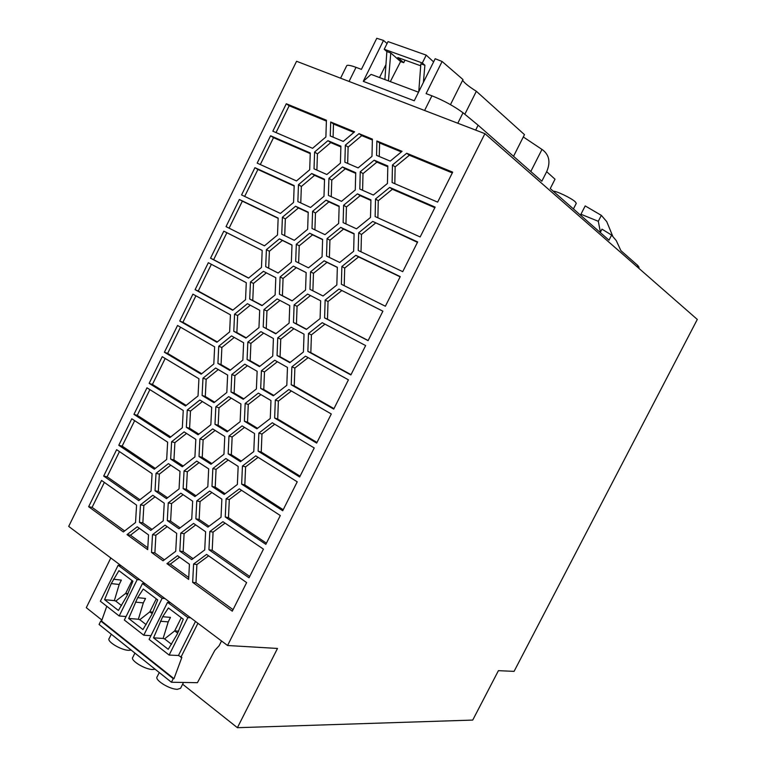 <?xml version="1.0" encoding="UTF-8"?>
<svg xmlns="http://www.w3.org/2000/svg" width="766" height="766" viewBox="0 0 766 766"><rect width="100%" height="100%" fill="white"/><g stroke="black" fill="none" stroke-linecap="round" stroke-linejoin="round"><path stroke-width="1.15" d="M101.907 620.087L86.29 607.687L110.811 557.974M227.569 645.508L68.701 526.405L296.557 61.27L484.916 133.657L697.299 319.432L514.082 671.361L498.417 670.671L472.737 720.078L237.403 727.7L277.493 648.448L227.569 645.508L484.916 133.657M237.403 727.7L182.624 684.201M195.493 621.465L178.468 655.495L181.858 657.4L173.987 678.666L173.231 678.647L171.431 682.247L197.417 682.688L214.815 650.372L219.153 645.7L221.527 640.979M180.862 657.352L197.915 623.275M106.771 606.26L101.552 621.073L100.777 621.015L99.073 624.462L171.431 682.247M145.301 583.836L142.457 583.5L124.351 620.02L143.769 635.215L150.94 635.675M121.018 565.624L118.146 565.251L100.365 601.243L119.19 615.979L126.074 616.544M170.358 602.622L167.534 602.335L149.092 639.38L169.133 655.064L178.468 655.495M142.457 583.5L162.143 598.284L164.968 598.572M143.769 635.215L162.143 598.284M142.936 629.575L128.678 618.459L137.66 597.662L143.28 589.025L157.691 599.893L151.745 614.61L142.936 629.575M128.678 618.459L138.359 619.234L143.328 602.89L135.448 602.124M156.293 598.84L149.82 611.852L139.795 619.704L146.162 624.644M139.795 619.704L138.359 619.234M137.66 597.662L145.521 598.466L143.328 602.89M152.204 613.671L149.82 611.852L152.97 612.13M119.19 615.979L137.219 579.575L140.073 579.919M118.146 565.251L137.219 579.575M118.404 610.454L104.588 599.673L111.242 583.587L118.922 570.66L132.891 581.202L127.041 595.68L118.404 610.454M104.588 599.673L114.345 600.621L119.19 584.477L111.242 583.587M132.039 580.561L125.691 593.382L115.771 601.09L121.564 605.58M115.771 601.09L114.345 600.621M113.416 579.192L121.344 580.121L119.19 584.477M127.491 594.761L125.691 593.382L128.056 593.631M183.505 682.449L180.565 688.308L177.434 689.295C169.717 689.544 154.052 679.758 157.202 676.694L159.28 672.538M131.158 650.085L128.717 650.334C120.99 650.238 106.206 641.19 109.222 638.423L111.3 634.229M155.105 669.206L152.702 669.513C144.975 669.589 129.77 660.177 132.844 657.266L134.921 653.092M101.552 621.073L173.987 678.666M100.777 621.015L173.231 678.647M190.648 617.827L187.852 617.587L169.133 655.064M167.534 602.335L187.852 617.587M168.415 607.974L183.285 619.187L177.233 634.133L168.242 649.309L153.535 637.839L162.67 616.726L168.415 607.974M153.535 637.839L163.12 638.432L168.223 621.877L160.42 621.245M162.67 616.726L170.454 617.386L168.223 621.877M181.293 617.693L174.705 630.887L164.566 638.901L163.12 638.432M164.566 638.901L171.546 644.311M178.717 631.174L174.705 630.887L177.712 633.185M450.465 104.636L462.999 79.559L442.106 61.481L426.097 93.624L431.928 95.807C443.667 100.49 454.037 106.148 463.028 112.784L478.128 125.212L541.849 181.197L546.675 171.689C550.677 162.354 549.327 155.077 542.634 149.858L523.302 136.961M442.106 61.481L435.174 58.733L414.243 100.777L363.275 81.349L383.507 40.416L376.767 38.3L361.418 69.371L356.018 67.341C349.88 65.1 346.701 64.708 346.5 66.163L340.573 78.189M464.847 114.22L476.347 91.278C469.319 86.855 464.885 83.379 463.028 80.861M476.347 91.278L524.48 134.634L513.526 156.321M418.514 92.198L371.089 74.379L363.275 81.349M384.896 79.568L386.868 51.571L390.765 52.969L400.608 61.567L403.711 62.688L397.793 57.517L420.706 65.79M418.772 91.681L420.86 63.808L424.891 65.263L422.334 62.965L384.226 49.273L386.868 51.571M384.226 49.273L388.027 41.603L426.222 55.133L422.334 62.965M388.439 80.899L390.765 52.969M390.325 81.608L400.608 61.567M404.984 60.112L403.711 62.688M424.891 65.263L423.387 82.412M433.604 61.883L426.222 55.133M379.534 77.548L385.959 64.574M546.675 171.689L555.015 179.206L550.247 188.58L608.999 240.189L611.613 235.085L601.98 229.168L600.42 232.213L599.481 231.82M637.159 266.827L637.839 265.524L620.862 250.606L616.314 240.687L611.613 235.085M637.839 265.524L639.074 267.286L638.643 268.119M387.06 43.547L383.507 40.416M612.714 236.148L606.739 221.623L601.339 215.361L598.294 221.288L600.42 232.213M598.294 221.288L580.934 214.25L581.27 215.83M601.339 215.361L585.195 205.91L580.934 214.25M553.272 191.232C556.154 190.811 571.388 198.116 575.218 201.764L576.291 203.316L573.428 208.936M185.477 405.97L149.15 383.364L162.229 356.697L198.921 378.73L198.04 395.926L185.477 405.97M183.246 410.499L182.327 427.754L169.861 437.635L133.945 414.377L146.976 387.807L183.246 410.499M88.645 506.719L101.543 480.435L136.578 505.11L135.534 522.527L123.345 531.949L88.645 506.719L92.102 507.36L104.348 482.417M324.976 234.655L312.021 228.479L312.595 211.32L326.057 200.137L339.147 206.102L338.639 223.461L324.976 234.655M341.368 284.253L341.875 266.511L355.807 255.308L400.245 276.612L385.375 306.237L341.368 284.253M278.115 273.041L265.697 266.683L266.396 249.678L279.446 238.839L291.99 245.005L291.358 262.192L278.115 273.041M179.732 321.021L192.908 294.154L230.432 314.826L229.637 331.917L216.902 342.278L179.732 321.021L182.921 322.285L195.914 295.81M228.708 396.616L240.926 403.95L240.141 421.664L227.081 431.842L214.978 424.316L215.821 406.803L228.708 396.616M338.965 289.06L382.904 311.159L368.092 340.659L324.593 317.89L325.138 300.09L338.965 289.06L382.885 311.197M137.229 526.788L148.537 534.898L147.685 549.643L127.041 534.63L137.229 526.788M291.224 384.781L291.875 366.857L305.49 356.18L348.425 379.831L333.737 409.092L291.224 384.781L294.23 385.901L294.872 368.044L308.152 357.645M273.328 395.811L260.689 388.429L261.417 370.744L274.716 360.231L287.47 367.412L286.81 385.308L273.328 395.811M140.484 504.832L152.798 495.267L164.24 503.166L163.254 520.823L150.778 530.369L139.45 522.288L140.484 504.832L143.855 505.493L142.84 522.891L152.013 529.43M192.659 501.175L191.739 519.07L178.966 528.76L167.285 520.574L168.252 502.889L180.853 493.18L192.659 501.175M345.351 145.157L359.015 133.638L372.391 139.134L371.979 156.36L358.115 167.898L344.863 162.201L345.351 145.157L348.118 147.11L347.659 163.407M390.229 161.109L376.556 155.374L376.891 140.992L402.064 151.333L390.229 161.109M224.773 436.486L223.95 454.257L210.976 464.273L199.016 456.526L199.907 438.947L212.699 428.922L224.773 436.486M168.424 463.631L180 471.32L179.062 488.919L166.49 498.628L155.029 490.757L156.025 473.35L168.424 463.631M234.568 314.184L247.428 303.671L259.693 310.278L258.965 327.589L245.924 338.103L233.783 331.305L234.568 314.184L237.651 315.515L236.876 332.578L246.259 337.825M316.664 443.102L274.64 418.025L275.329 400.043L288.849 389.54L331.295 413.966L316.664 443.102M304.035 334.168L303.413 351.996L289.835 362.672L277.053 355.52L277.732 337.892L291.128 327.216L304.035 334.168M307.606 294.067L320.657 300.789L320.092 318.56L306.4 329.409L293.474 322.486L294.115 304.916L307.606 294.067M138.79 500.629L103.688 476.05L116.623 449.671L152.08 473.685L151.074 491.054L138.79 500.629M193.587 564.063L206.609 554.402L246.633 582.591L232.29 611.163L192.668 582.352L193.587 564.063L196.9 564.542L208.639 555.838M326.871 174.514L314.031 168.836L314.596 152.013L327.934 140.676L340.899 146.153L340.401 163.158L326.871 174.514M341.512 201.343L328.403 195.407L328.94 178.306L342.507 166.95L355.73 172.685L355.271 189.978L341.512 201.343M296.318 244.21L309.684 233.199L322.62 239.394L322.065 256.811L308.497 267.832L295.686 261.436L296.318 244.21L299.238 245.8L298.625 262.901M241.568 194.937L254.934 167.677L294.182 185.592L293.56 202.444L280.442 213.446L241.568 194.937M151.505 552.42L152.511 534.678L165.025 525.131L176.687 533.347L175.73 551.29L163.053 560.817L151.505 552.42L154.885 552.928L164.384 559.822M211.99 486.4L212.843 468.543L225.846 458.528L238.169 466.398L237.364 484.466L224.189 494.463L211.99 486.4L215.217 487.147L225.166 493.716M392.106 182.528L392.47 164.987L406.717 153.248L452.687 172.149L437.645 202.128L392.106 182.528M257.175 163.129L270.59 135.774L310.268 152.97L309.694 169.774L296.48 180.939L257.175 163.129M241.654 484.141L242.449 466.034L255.758 455.866L297.227 481.814L282.711 510.731L241.654 484.141L244.823 484.907L245.599 466.858L258.104 457.331M177.54 555.704L189.432 564.236L188.656 579.431L166.94 563.642L177.54 555.704M372.707 221.422L417.652 241.932L402.725 271.671L358.22 250.482L358.68 232.797L372.707 221.422L417.46 242.334M330.701 121.995L354.601 131.819L343.245 141.413L330.261 135.975L330.701 121.995L333.488 124.006L353.902 132.413M225.261 517.002L226.094 498.838L239.308 488.842L280.299 515.537L265.84 544.339L225.261 517.002L228.488 517.653L229.312 499.547L241.549 490.297M389.683 187.402L435.136 207.107L420.151 236.972L375.129 216.567L375.541 198.959L389.683 187.402L392.364 189.259L434.849 207.691M286.302 103.745L326.421 120.233L325.885 136.97L312.576 148.307L272.83 131.206L286.302 103.745L289.165 105.765L326.393 121.085M186.349 427.332L187.268 410.04L199.849 400.005L211.694 407.263L210.841 424.747L198.078 434.782L186.349 427.332L189.595 428.261L198.882 434.15M310.556 271.815L324.152 260.794L337.346 267.277L336.829 284.981L323.041 296.011L309.962 289.328L310.556 271.815L313.466 273.328L312.882 290.783L323.07 295.982M260.909 331.621L273.414 338.505L272.725 356.104L259.463 366.617L247.083 359.532L247.839 342.134L260.909 331.621M227.636 375.062L226.822 392.489L213.973 402.677L202.1 395.447L202.971 378.213L215.648 368.015L227.636 375.062M254.542 433.527L253.785 451.538L240.505 461.707L228.163 453.874L228.977 436.065L242.075 425.886L254.542 433.527M294.307 240.323L281.744 234.195L282.405 217.247L295.552 206.246L308.229 212.172L307.645 229.302L294.307 240.323M387.816 165.963L387.443 183.476L373.339 195.033L359.809 189.058L360.259 171.737L374.162 160.199L387.816 165.963M306.151 272.562L305.548 290.036L292.095 300.885L279.427 294.259L280.088 276.976L293.359 266.128L306.151 272.562M244.775 364.176L257.137 371.29L256.399 388.946L243.234 399.287L230.997 391.981L231.801 374.526L244.775 364.176M232.692 310.249L195.11 289.672L208.333 262.709L246.279 282.702L245.532 299.736L232.692 310.249M354.103 233.64L353.633 251.277L339.74 262.479L326.517 256.035L327.063 238.58L340.755 227.397L354.103 233.64M226.027 226.631L239.346 199.476L278.154 218.08L277.493 234.999L264.471 245.838L226.027 226.631M243.626 342.728L242.86 360.097L229.915 370.447L217.908 363.438L218.741 346.261L231.514 335.901L243.626 342.728M164.412 352.245L177.54 325.483L214.643 346.835L213.81 363.984L201.161 374.181L164.412 352.245L167.649 353.413L180.508 327.197M263.217 326.958L263.935 309.617L277.11 298.931L289.749 305.596L289.108 323.137L275.741 333.813L263.217 326.958L276.019 333.593M258.86 433.096L272.275 422.765L314.223 447.957L299.65 476.988L258.113 451.145L258.86 433.096L261.962 434.044L274.716 424.24M324.535 179.225L323.989 196.297L310.556 207.481L297.859 201.573L298.472 184.692L311.714 173.518L324.535 179.225M263.408 271.317L275.808 277.704L275.128 294.948L261.991 305.634L249.706 299.056L250.453 281.993L263.408 271.317M208.687 468.888L207.816 486.726L194.947 496.569L183.122 488.612L184.051 470.975L196.747 461.113L208.687 468.888M370.926 199.869L370.505 217.448L356.506 228.823L343.13 222.609L343.628 205.221L357.425 193.855L370.926 199.869M118.787 445.266L131.771 418.791L167.63 442.154L166.672 459.466L154.292 469.194L118.787 445.266L122.158 446.109L134.644 420.668M193.578 523.437L205.614 531.748L204.723 549.94L191.739 559.601L179.828 551.099L180.776 533.117L193.578 523.437M195.876 518.812L196.776 500.887L209.683 491.044L221.862 499.135L221.02 517.261L207.931 527.094L195.876 518.812L199.15 519.444L209.07 526.242M249.036 577.813L208.936 549.739L209.817 531.518L222.925 521.684L263.437 549.126L249.036 577.813M308.478 333.536L322.199 322.687L365.631 345.562L350.876 374.947L307.875 351.403L308.478 333.536L311.417 334.847L324.966 324.142M270.973 400.532L270.264 418.485L256.878 428.826L244.392 421.214L245.168 403.462L258.362 393.121L270.973 400.532M210.535 258.209L223.806 231.15L262.192 250.453L261.484 267.43L248.548 278.106L210.535 258.209L213.637 259.693L226.87 232.73L262.192 250.492M195.818 439.358L194.918 456.9L182.251 466.762L170.655 459.102L171.613 441.752L184.108 431.88L195.818 439.358M186.54 433.432L174.887 442.633L173.949 459.926L183.198 466.025M170.655 459.102L173.949 459.926M171.613 441.752L174.887 442.633M186.186 405.396L152.434 384.427L165.169 358.469M149.15 383.364L152.434 384.427M170.713 436.955L137.267 415.325L149.877 389.626M133.945 414.377L137.267 415.325M124.619 530.953L92.102 507.36M339.127 206.561L328.901 201.898L315.468 213.034L314.912 229.857M326.057 200.137L328.901 201.898M312.595 211.32L315.468 213.034M344.221 285.67L344.71 268.062L358.603 256.916L400.139 276.832M355.807 255.308L358.603 256.916M341.875 266.511L344.71 268.062M291.98 245.139L282.405 240.438L269.383 251.238L268.694 268.186L278.144 273.012M265.697 266.683L268.694 268.186M279.446 238.839L282.405 240.438M266.396 249.678L269.383 251.238M217.314 341.942L182.921 322.285M231.246 398.138L218.999 407.809L218.166 425.274L227.818 431.268M215.821 406.803L218.999 407.809M214.978 424.316L218.166 425.274M368.149 340.535L327.494 319.259L328.03 301.517L341.818 290.544M325.138 300.09L328.03 301.517M324.593 317.89L327.494 319.259M147.8 547.776L130.45 535.195L139.383 528.329M127.041 534.63L130.45 535.195M333.976 408.623L294.23 385.901M291.875 366.857L294.872 368.044M277.369 361.724L264.49 371.903L263.772 389.53L273.845 395.409M260.689 388.429L263.772 389.53M261.417 370.744L264.49 371.903M155.038 496.818L143.855 505.493M139.45 522.288L142.84 522.891M183.093 494.702L171.574 503.568L170.617 521.186L180.154 527.86M167.285 520.574L170.617 521.186M168.252 502.889L171.574 503.568M372.372 140.006L361.744 135.639L348.118 147.11M359.015 133.638L361.744 135.639M379.275 156.513L379.591 142.983L401.336 151.936M376.891 140.992L379.591 142.983M215.141 430.454L203.134 439.847L202.253 457.359L211.866 463.583M199.016 456.526L202.253 457.359M199.907 438.947L203.134 439.847M170.761 465.182L159.347 474.125L158.361 491.466L167.582 497.785M156.025 473.35L159.347 474.125M155.029 490.757L158.361 491.466M250.281 305.203L237.651 315.515M233.783 331.305L236.876 332.578M316.99 442.461L277.704 419.031L278.384 401.106L291.406 391.005M275.329 400.043L278.384 401.106M274.64 418.025L277.704 419.031M293.895 328.7L280.749 339.166L280.078 356.736L290.19 362.395M277.053 355.52L280.078 356.736M277.732 337.892L280.749 339.166M310.479 295.552L297.074 306.314L296.452 323.827L306.591 329.256M294.115 304.916L297.074 306.314M293.474 322.486L296.452 323.827M139.929 499.738L107.106 476.787L119.467 451.595M103.688 476.05L107.106 476.787M233.046 609.659L195.991 582.763L196.9 564.542M192.668 582.352L195.991 582.763M340.88 146.909L330.74 142.62L317.43 153.909L316.894 170.1M327.934 140.676L330.74 142.62M314.596 152.013L317.43 153.909M355.721 173.355L345.294 168.826L331.764 180.134L331.257 196.69M342.507 166.95L345.294 168.826M328.94 178.306L331.764 180.134M322.61 239.653L312.576 234.836L299.238 245.8M309.684 233.199L312.576 234.836M244.68 196.422L257.903 169.477L294.163 186.033M254.934 167.677L257.903 169.477M167.17 526.644L155.881 535.243L154.885 552.928M152.511 534.678L155.881 535.243M228.191 460.021L216.069 469.347L215.217 487.147M212.843 468.543L216.069 469.347M394.806 183.687L395.141 166.911L409.35 155.23L452.304 172.915M406.717 153.248L409.35 155.23M392.47 164.987L395.141 166.911M260.316 164.556L273.51 137.679L310.249 153.621M270.59 135.774L273.51 137.679M283.209 509.735L244.823 484.907M242.449 466.034L245.599 466.858M188.752 577.507L170.301 564.111L179.579 557.169M166.94 563.642L170.301 564.111M361.016 251.813L361.456 234.482L375.455 223.155M358.68 232.797L361.456 234.482M333.086 137.152L333.488 124.006M266.424 543.171L228.488 517.653M226.094 498.838L229.312 499.547M377.877 217.812L378.27 200.759L392.364 189.259M375.541 198.959L378.27 200.759M276.009 132.575L289.165 105.765M202.387 401.566L190.495 411.036L189.595 428.261M187.268 410.04L190.495 411.036M337.346 267.43L327.025 262.355L313.466 273.328M324.152 260.794L327.025 262.355M309.962 289.328L312.882 290.783M263.667 333.133L250.913 343.379L250.166 360.719L259.885 366.272M247.839 342.134L250.913 343.379M247.083 359.532L250.166 360.719M218.291 369.566L206.159 379.314L205.298 396.491L214.614 402.16M202.1 395.447L205.298 396.491M202.971 378.213L206.159 379.314M244.517 427.39L232.146 436.984L231.342 454.736L241.328 461.075M228.163 453.874L231.342 454.736M228.977 436.065L232.146 436.984M308.219 212.527L298.462 207.959L285.345 218.913L284.703 235.631M295.552 206.246L298.462 207.959M282.405 217.247L285.345 218.913M387.797 166.739L376.872 162.124L363.007 173.614L362.586 190.284M360.259 171.737L363.007 173.614M374.162 160.199L376.872 162.124M306.151 272.6L296.308 267.65L283.066 278.451L282.415 295.676L292.2 300.799M279.427 294.259L282.415 295.676M280.088 276.976L283.066 278.451M293.359 266.128L296.308 267.65M247.428 365.698L234.923 375.656L234.137 393.054L243.818 398.827M231.801 374.526L234.923 375.656M230.997 391.981L234.137 393.054M232.95 310.038L198.25 291.042L211.368 264.308M195.11 289.672L198.25 291.042M354.093 233.994L343.57 229.072L329.916 240.218L329.39 257.433M327.063 238.58L329.916 240.218M340.755 227.397L343.57 229.072M229.101 228.172L242.353 201.161L278.144 218.329M239.346 199.476L242.353 201.161M234.252 337.452L221.872 347.467L221.058 364.587L230.413 370.055M217.908 363.438L221.058 364.587M218.741 346.261L221.872 347.467M201.726 373.731L167.649 353.413M279.973 300.444L266.961 310.977L266.262 328.26M263.935 309.617L266.961 310.977M300.061 476.165L261.235 452.036L261.962 434.044M258.113 451.145L261.235 452.036M324.516 179.78L314.567 175.357L301.354 186.473L300.77 202.933M298.472 184.692L301.354 186.473M311.714 173.518L314.567 175.357M266.367 272.84L253.489 283.43L252.761 300.444L262.173 305.481M250.453 281.993L253.489 283.43M249.706 299.056L252.761 300.444M199.083 462.635L187.325 471.77L186.406 489.34L195.981 495.774M183.122 488.612L186.406 489.34M184.051 470.975L187.325 471.77M370.916 200.433L360.192 195.665L346.433 206.983L345.954 223.921M343.628 205.221L346.433 206.983M357.425 193.855L360.192 195.665M155.297 468.409L122.158 446.109M195.723 524.911L184.089 533.701L183.151 551.616L193.022 558.644M180.776 533.117L184.089 533.701M179.828 551.099L183.151 551.616M211.923 492.528L200.05 501.586L199.15 519.444M196.776 500.887L200.05 501.586M249.697 576.482L212.211 550.266L213.072 532.102L225.06 523.13M209.817 531.518L213.072 532.102M208.936 549.739L212.211 550.266M351.029 374.651L310.833 352.647L311.417 334.847M307.875 351.403L310.833 352.647M260.909 394.624L248.28 404.505L247.523 422.19L257.558 428.299M244.392 421.214L247.523 422.19M245.168 403.462L248.28 404.505M248.653 278.02L213.637 259.693M223.806 231.15L226.87 232.73M475.667 130.105L478.128 125.212M457.79 123.23L463.028 112.784M349.057 81.455L356.018 67.341M530.8 171.488L541.974 149.437M424.603 110.486L431.928 95.807"/></g></svg>
